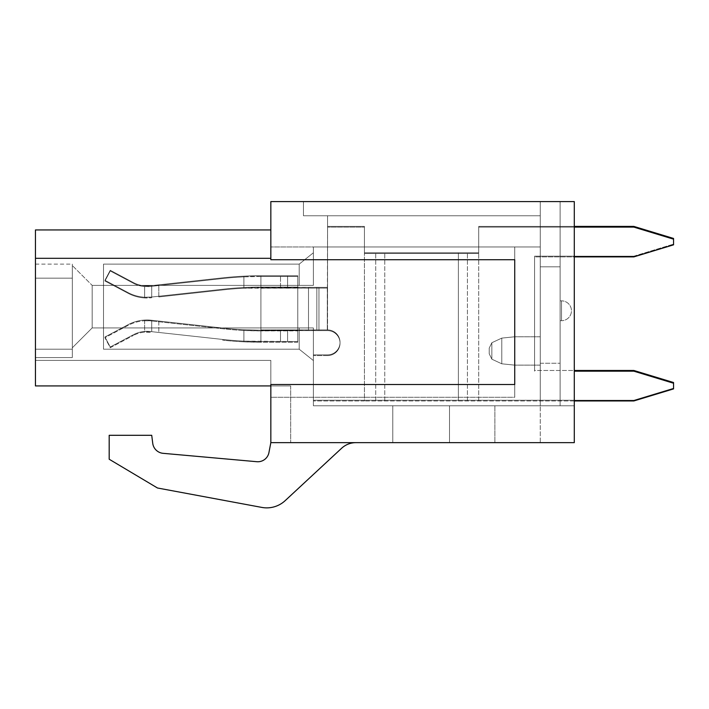 <?xml version="1.0" encoding="UTF-8"?>
<svg xmlns="http://www.w3.org/2000/svg" width="709" height="709" viewBox="0 0 709 709"><rect width="100%" height="100%" fill="white"/><g stroke="black" fill="none" stroke-linecap="round" stroke-linejoin="round"><path stroke-width="0.53" stroke-dasharray="3.54 2.66" d="M574.29 400.957L364.426 400.957L633.846 400.957L673.55 388.904L673.55 382.523L673.55 388.195L673.55 382.523L673.55 388.195L673.55 382.523L673.55 388.195L633.846 400.248L673.55 388.195L633.846 400.248L673.55 388.195L633.846 400.248L673.55 388.195L633.846 400.248L313.378 400.248L633.846 400.248L313.378 400.248L633.846 400.248L364.426 400.248L633.846 400.248L478.717 400.248L633.846 400.248L673.55 388.195L673.55 382.523L633.846 370.47L534.586 370.47L534.586 256.179L534.586 370.47L534.586 256.179L534.586 370.47L534.586 256.179L534.586 370.47L534.586 256.179L534.586 370.47L633.846 370.47L574.29 370.47M633.846 256.179L534.586 256.179L633.846 256.179L534.586 256.179L633.846 256.179L534.586 256.179L633.846 256.179L534.586 256.179L633.846 256.179L673.55 244.126L633.846 256.179M574.29 226.401L478.717 226.401L633.846 226.401L673.55 238.454L633.846 226.401L478.717 226.401L633.846 226.401L673.55 238.454L633.846 226.401L478.717 226.401L633.846 226.401L673.55 238.454L633.846 226.401L478.717 226.401L633.846 226.401L673.55 238.454L673.55 244.835L633.846 256.888L534.586 256.888L534.586 371.179L534.586 256.888L574.29 256.888M478.717 226.401L478.717 252.776L364.426 252.776L478.717 252.776L364.426 252.776L478.717 252.776L364.426 252.776L478.717 252.776L364.426 252.776L478.717 252.776L478.717 226.401M223.831 289.112A340.32 340.32 0 0 1 260.912 287.092L260.912 341.543L243.896 341.126L243.896 329.774L243.896 341.126A351.664 351.664 0 0 1 222.591 339.443L150.122 331.502L144.636 331.422A28.918 28.918 0 0 0 133.398 334.719A28.918 28.918 0 0 1 150.122 331.502L222.591 339.443L150.122 331.502L144.636 331.422A28.918 28.918 0 0 0 133.398 334.719L110.258 347.02L133.398 334.719A28.918 28.918 0 0 1 150.122 331.502L222.591 339.443A351.664 351.664 0 0 0 243.896 341.126L260.912 341.543L260.912 330.199L243.896 329.774L243.896 341.126A351.664 351.664 0 0 1 222.591 339.443L150.122 331.502L144.636 331.422A28.918 28.918 0 0 0 133.398 334.719L110.258 347.02L133.398 334.719A28.918 28.918 0 0 1 150.122 331.502L222.591 339.443L150.122 331.502L144.636 331.422A28.918 28.918 0 0 0 133.398 334.719L110.258 347.02L133.398 334.719A28.918 28.918 0 0 1 150.122 331.502L222.591 339.443A351.664 351.664 0 0 0 243.896 341.126L297.78 341.543L297.78 329.915L327.301 329.915L260.912 330.199A340.32 340.32 0 0 1 223.831 328.17L151.726 320.264L151.726 331.679L151.726 320.264L151.726 331.679L151.726 320.264L144.636 320.051L144.636 331.422L144.636 320.051A40.262 40.262 0 0 0 128.072 324.695A40.262 40.262 0 0 1 151.363 320.229L223.831 328.17A340.32 340.32 0 0 0 243.896 329.774L243.896 341.126L260.912 341.543A351.664 351.664 0 0 1 222.591 339.443A351.664 351.664 0 0 0 260.912 341.543L260.912 330.199L260.912 341.543L297.78 341.543L260.912 341.543L260.912 330.199L243.896 329.774A340.32 340.32 0 0 1 223.831 328.17L151.726 320.264L144.636 320.051A40.262 40.262 0 0 0 128.072 324.695A40.262 40.262 0 0 1 151.363 320.229L223.831 328.17L151.726 320.264L144.636 320.051A40.262 40.262 0 0 0 128.072 324.695A40.262 40.262 0 0 1 151.363 320.229L223.831 328.17A340.32 340.32 0 0 0 243.896 329.774L260.912 330.199L260.912 287.375L260.912 330.199L297.78 330.199L297.78 341.543L297.78 329.915L260.912 329.915L260.912 287.375L260.912 330.199A340.32 340.32 0 0 1 223.831 328.17L151.726 320.264L144.636 320.051A40.262 40.262 0 0 0 128.072 324.695A40.262 40.262 0 0 1 151.363 320.229L223.831 328.17A340.32 340.32 0 0 0 243.896 329.774L260.912 330.199L260.912 341.543L297.78 341.543L260.912 341.543A351.664 351.664 0 0 1 222.591 339.443A351.664 351.664 0 0 0 260.912 341.543L260.912 330.199L297.78 330.199L260.912 329.915L260.912 275.748L260.912 287.092L287.606 287.092L287.606 275.748L297.78 275.748L260.912 275.748L297.78 275.748L260.912 275.748L260.912 287.375L260.912 275.748L297.78 275.748L260.912 275.748L260.912 287.092L287.606 287.092L287.606 275.748L297.78 275.748L260.912 275.748L287.606 275.748L260.912 275.748L260.912 287.375L260.912 275.748L243.896 276.156A351.664 351.664 0 0 0 222.591 277.839A351.664 351.664 0 0 1 260.912 275.748L243.896 276.156A351.664 351.664 0 0 0 222.591 277.839L150.122 285.78A28.918 28.918 0 0 1 133.398 282.572A28.918 28.918 0 0 0 144.636 285.86L150.122 285.78A28.918 28.918 0 0 1 133.398 282.572L110.258 270.271L133.398 282.572A28.918 28.918 0 0 0 144.636 285.86L150.122 285.78A28.918 28.918 0 0 1 133.398 282.572L110.258 270.271L133.398 282.572A28.918 28.918 0 0 0 144.636 285.86L150.122 285.78A28.918 28.918 0 0 1 133.398 282.572L110.258 270.271L133.398 282.572A28.918 28.918 0 0 0 144.636 285.86L150.122 285.78L222.591 277.839A351.664 351.664 0 0 1 260.912 275.748L243.896 276.156A351.664 351.664 0 0 0 222.591 277.839L150.122 285.78L222.591 277.839A351.664 351.664 0 0 1 260.912 275.748L243.896 276.156A351.664 351.664 0 0 0 222.591 277.839L150.122 285.78L222.591 277.839A351.664 351.664 0 0 1 260.912 275.748L260.912 287.092L287.606 287.092L287.606 275.748L287.606 287.092L297.78 287.092L260.912 287.375L297.78 287.375L297.78 275.748L297.78 287.092L243.896 287.517A340.32 340.32 0 0 0 223.831 289.112L151.363 297.062A40.262 40.262 0 0 1 128.072 292.587L104.932 280.285L110.258 270.271L133.398 282.572L110.258 270.271L104.932 280.285L110.258 270.271L104.932 280.285L110.258 270.271L104.932 280.285L110.258 270.271L104.932 280.285L128.072 292.587A40.262 40.262 0 0 0 144.636 297.231L151.363 297.062A40.262 40.262 0 0 1 128.072 292.587A40.262 40.262 0 0 0 144.636 297.231L151.363 297.062A40.262 40.262 0 0 1 128.072 292.587A40.262 40.262 0 0 0 144.636 297.231L151.363 297.062A40.262 40.262 0 0 1 128.072 292.587A40.262 40.262 0 0 0 144.636 297.231L151.363 297.062L223.831 289.112A340.32 340.32 0 0 1 260.912 287.092L243.896 287.517L243.896 276.156L243.896 287.517A340.32 340.32 0 0 0 223.831 289.112L151.363 297.062L223.831 289.112A340.32 340.32 0 0 1 260.912 287.092L243.896 287.517A340.32 340.32 0 0 0 223.831 289.112L151.363 297.062L223.831 289.112A340.32 340.32 0 0 1 260.912 287.092L318.953 287.375L318.953 329.915L318.953 287.375L318.953 329.915L318.953 287.375L327.301 287.375L297.78 287.375L297.78 275.748L297.78 287.375L297.78 275.748L297.78 287.092L243.896 287.517L243.896 276.156L243.896 287.517A340.32 340.32 0 0 0 223.831 289.112L151.363 297.062L223.831 289.112M327.558 287.375L327.558 226.401L327.558 287.375L297.78 287.375L327.301 287.375L297.78 287.375L297.78 275.748L297.78 287.375L260.912 287.375L297.78 287.375L297.78 329.915L260.912 329.915L308.495 329.915L297.78 329.915L297.78 341.543L297.78 329.915L308.495 329.915L297.78 329.915L297.78 341.543L260.912 341.543L297.78 341.543L297.78 287.375L260.912 287.375L297.78 287.375L297.78 329.915L297.78 287.375L260.912 287.375L297.78 287.375L297.78 329.915L297.78 287.375L260.912 287.375L297.78 287.375L297.78 329.915L297.78 287.375L308.495 287.375L297.78 287.375L308.495 287.375L308.495 329.915L316.843 329.915L308.495 329.915L316.843 329.915L308.495 329.915L308.495 287.375L308.495 329.915L308.495 287.375L316.843 287.375L308.495 287.375L316.843 287.375L316.843 329.915L327.558 329.915L316.843 329.915L327.558 329.915L316.843 329.915L316.843 287.375L316.843 329.915L316.843 287.375L327.558 287.375L327.301 329.915L327.558 226.401L364.426 226.401L364.426 400.248L313.378 400.248L313.378 354.872L327.558 354.872A12.478 12.478 0 0 0 340.036 342.394A12.478 12.478 0 0 0 327.558 329.915A12.478 12.478 0 0 1 340.036 342.394A12.478 12.478 0 0 1 327.558 354.872A12.478 12.478 0 0 0 340.036 342.394A12.478 12.478 0 0 0 327.558 329.915A12.478 12.478 0 0 1 340.036 342.394A12.478 12.478 0 0 1 327.558 354.872A12.478 12.478 0 0 0 340.036 342.394A12.478 12.478 0 0 0 327.558 329.915A12.478 12.478 0 0 1 340.036 342.394A12.478 12.478 0 0 1 327.558 354.872A12.478 12.478 0 0 0 340.036 342.394A12.478 12.478 0 0 0 327.558 329.915A12.478 12.478 0 0 1 340.036 342.394A12.478 12.478 0 0 1 327.558 354.872L313.378 354.872L327.558 354.872L313.378 354.872L327.558 354.872L313.378 354.872L327.558 354.872L313.378 354.872L313.378 400.248L313.378 354.872L313.378 400.248L364.426 400.248L313.378 400.248L313.378 354.872L313.378 400.248L478.717 400.248L458.386 400.248L458.386 252.776L458.386 400.248L458.386 252.776L458.386 400.248L364.426 400.248L364.426 226.401L364.426 252.776L364.426 226.401L364.426 252.776L364.426 226.401L364.426 252.776L364.426 226.401L327.558 226.401L327.558 287.375L327.558 226.401L364.426 226.401L327.558 226.401L327.558 287.375L316.843 287.375L327.558 287.375L327.558 226.401L364.426 226.401L327.558 226.401L327.558 287.375M104.932 337.005L110.258 347.02L133.398 334.719L110.258 347.02L104.932 337.005L128.072 324.695L104.932 337.005L110.258 347.02L104.932 337.005L128.072 324.695L104.932 337.005L110.258 347.02L104.932 337.005L128.072 324.695L104.932 337.005L110.258 347.02L104.932 337.005L128.072 324.695L104.932 337.005M673.55 382.523L633.846 370.47L673.55 382.523M287.606 330.199L260.912 330.199A340.32 340.32 0 0 1 223.831 328.17A340.32 340.32 0 0 0 260.912 330.199L260.912 341.543L297.78 341.543L297.78 330.199L260.912 330.199L297.78 330.199L260.912 330.199L280.516 330.199L280.516 341.543L280.516 330.199L280.516 341.543L280.516 330.199L297.78 330.199L287.606 330.199L287.606 341.543L287.606 330.199M574.29 371.179L633.846 371.179L673.55 383.232M574.29 227.11L478.717 227.11L478.717 253.485L364.426 253.485L478.717 253.485L478.717 227.11L633.846 227.11L673.55 239.163M364.426 400.957L313.378 400.957L364.426 400.957L364.426 253.485L364.426 400.957M243.896 288.226L243.896 276.864L260.912 276.457L297.78 276.457L297.78 288.084L327.558 288.084L327.558 227.11L327.558 288.084L243.896 288.226A340.32 340.32 0 0 0 223.831 289.821A340.32 340.32 0 0 1 260.912 287.801L260.912 342.252L243.896 341.835L243.896 330.483A340.32 340.32 0 0 1 223.831 328.879L151.726 320.973L151.726 332.388L144.636 332.131A28.918 28.918 0 0 0 133.398 335.428A28.918 28.918 0 0 1 150.122 332.211L151.726 332.388M243.896 276.864A351.664 351.664 0 0 0 222.591 278.548L150.122 286.489A28.918 28.918 0 0 1 133.398 283.281A28.918 28.918 0 0 0 144.636 286.569L150.122 286.489L222.591 278.548A351.664 351.664 0 0 1 260.912 276.457L260.912 330.908L243.896 330.483M144.636 297.94A40.262 40.262 0 0 1 128.072 293.296L104.932 280.994L110.258 270.98L133.398 283.281L110.258 270.98L104.932 280.994L128.072 293.296A40.262 40.262 0 0 0 151.363 297.771L144.636 297.94L144.636 286.569M158.816 296.947L223.831 289.821L158.816 296.947L158.816 285.541M144.636 320.76L151.363 320.938A40.262 40.262 0 0 0 128.072 325.404L104.932 337.714L110.258 347.729L133.398 335.428L110.258 347.729L104.932 337.714L128.072 325.404A40.262 40.262 0 0 1 144.636 320.76L144.636 332.131M243.896 341.835A351.664 351.664 0 0 1 222.591 340.152A351.664 351.664 0 0 0 260.912 342.252L297.78 342.252L297.78 330.624L260.912 330.908L297.78 330.908L297.78 342.252L260.912 342.252L260.912 330.908A340.32 340.32 0 0 1 223.831 328.879L151.726 320.973M287.606 287.801L297.78 287.801L297.78 276.457L260.912 276.457L260.912 287.801L287.606 287.801L287.606 276.457M327.558 355.581A12.478 12.478 0 0 0 340.036 343.103A12.478 12.478 0 0 0 327.558 330.624L260.912 330.624L327.558 330.624A12.478 12.478 0 0 1 340.036 343.103A12.478 12.478 0 0 1 327.558 355.581L313.378 355.581L327.558 355.581M313.378 400.957L313.378 355.581L313.378 400.957M364.426 227.11L364.426 253.485L364.426 227.11L327.558 227.11L364.426 227.11M151.726 285.612L222.591 277.839L151.726 285.612L151.726 297.018L151.726 285.612M313.378 400.248L313.378 354.872L313.378 400.248M327.558 226.401L364.426 226.401L327.558 226.401M103.514 327.93L313.378 327.93L299.198 327.93L299.198 349.2L103.514 349.2L299.198 349.2L313.378 360.544L313.378 327.93L313.378 405.778L313.378 327.93L103.514 327.93L313.378 327.93L299.198 327.93L299.198 349.2L313.378 360.544L313.378 405.778L313.378 327.93L103.514 327.93L313.378 327.93L313.378 360.544L299.198 349.2L313.378 360.544L299.198 349.2L299.198 327.93L299.198 349.2L313.378 360.544L313.378 327.93L103.514 327.93L313.378 327.93L313.378 405.778L313.378 360.544L299.198 349.2L103.514 349.2L103.514 327.93L313.378 327.93L313.378 405.778L313.378 327.93L313.378 405.778L313.378 360.544L299.198 349.2L103.514 349.2L103.514 264.12L299.198 264.12L299.198 285.39L103.514 285.39L313.378 285.39L299.198 285.39L299.198 264.12L313.378 252.776L313.378 246.962L313.378 285.39L313.378 252.776L299.198 264.12L103.514 264.12L299.198 264.12L103.514 264.12L299.198 264.12L103.514 264.12L299.198 264.12L299.198 285.39L103.514 285.39L313.378 285.39L92.17 285.39L103.514 285.39L92.17 285.39L103.514 285.39L103.514 327.93L103.514 285.39L92.17 285.39L72.318 265.538L72.318 347.782L72.318 265.538L72.318 347.782L72.318 265.538L92.17 285.39L72.318 265.538L72.318 347.782L72.318 265.538L72.318 347.782L72.318 265.538L92.17 285.39L72.318 265.538L72.318 347.782L92.17 327.93L103.514 327.93L103.514 264.12L103.514 349.2L103.514 264.12L103.514 349.2L103.514 285.39L103.514 327.93L92.17 327.93L103.514 327.93L103.514 264.12L103.514 349.2L103.514 264.12L103.514 349.2L103.514 285.39L103.514 327.93L92.17 327.93L92.17 285.39L92.17 327.93L92.17 285.39L92.17 327.93L92.17 285.39L92.17 327.93L92.17 285.39L92.17 327.93L92.17 285.39L92.17 327.93L103.514 327.93L103.514 264.12L299.198 264.12L313.378 252.776L313.378 246.962L540.258 246.962L327.558 246.962L540.258 246.962L540.258 215.766L303.452 215.766L540.258 215.766L303.452 215.766L303.452 201.586L540.258 201.586L303.452 201.586L540.258 201.586L303.452 201.586L540.258 201.586L303.452 201.586L540.258 201.586L303.452 201.586L540.258 201.586L540.258 405.778L494.882 405.778L574.29 405.778L574.29 201.586L574.29 442.646L270.838 442.646L290.69 442.646L270.838 442.646L268.933 452.59A11.282 11.282 0 0 1 256.844 461.71L163.114 453.326A11.486 11.486 0 0 1 152.736 443.32L151.726 435.299L109.186 435.299L109.186 459.228L157.478 487.996L261.825 507.414A27.031 27.031 0 0 0 285.16 500.651L341.623 448.256A21.022 21.022 0 0 1 355.918 442.646L270.838 442.646L355.918 442.646A21.022 21.022 0 0 0 341.623 448.256L285.16 500.651A27.031 27.031 0 0 1 261.825 507.414L157.478 487.996L109.186 459.228L109.186 435.299L151.726 435.299L152.736 443.32A11.486 11.486 0 0 0 163.114 453.326L256.844 461.71A11.282 11.282 0 0 0 268.933 452.59L270.838 442.646L270.838 360.402L35.45 360.402L35.45 385.926L35.45 229.946L35.45 258.306L35.45 229.946L35.45 258.306L35.45 229.946L35.45 258.306L35.45 229.946L35.45 258.306L35.45 229.946L270.838 229.946L270.838 258.306L35.45 258.306L270.838 258.306L270.838 229.946L270.838 258.306L35.45 258.306L270.838 258.306L270.838 229.946L270.838 258.306L35.45 258.306L270.838 258.306L270.838 229.946L270.838 258.306L35.45 258.306L270.838 258.306L270.838 229.946L270.838 258.306L35.45 258.306L270.838 258.306L270.838 246.962L270.838 258.306L35.45 258.306M299.198 285.39L103.514 285.39L313.378 285.39L313.378 246.962L540.258 246.962L540.258 405.778L540.258 246.962L327.558 246.962L540.258 246.962L540.258 405.778L540.258 246.962L313.378 246.962L540.258 246.962L327.558 246.962L540.258 246.962L540.258 405.778L313.378 405.778L540.258 405.778L313.378 405.778L540.258 405.778L313.378 405.778L540.258 405.778L313.378 405.778L540.258 405.778L313.378 405.778L540.258 405.778L540.258 246.962L313.378 246.962L540.258 246.962L313.378 246.962L313.378 252.776L299.198 264.12L299.198 285.39L313.378 285.39L313.378 252.776L299.198 264.12L313.378 252.776L313.378 285.39L299.198 285.39L299.198 264.12L103.514 264.12L299.198 264.12L313.378 252.776L313.378 246.962L313.378 285.39L103.514 285.39L313.378 285.39L313.378 246.962L313.378 285.39L313.378 252.776L299.198 264.12L313.378 252.776L313.378 246.962L540.258 246.962L327.558 246.962L327.558 215.766L540.258 215.766L540.258 201.586L574.29 201.586L574.29 405.778L574.29 201.586L574.29 405.778L574.29 201.586L574.29 405.778L574.29 201.586L574.29 405.778L574.29 201.586L574.29 405.778L574.29 201.586L574.29 405.778L540.258 405.778L540.258 442.646L494.882 442.646L540.258 442.646L494.882 442.646L540.258 442.646L494.882 442.646L540.258 442.646L494.882 442.646L540.258 442.646L494.882 442.646L540.258 442.646L540.258 201.586L574.29 201.586L270.838 201.586L270.838 259.724L270.838 246.962L270.838 259.724L514.734 259.724L514.734 246.962L514.734 397.27L514.734 384.508L514.734 397.27L270.838 397.27L270.838 384.508L270.838 397.27L270.838 385.926L35.45 385.926L35.45 360.402L35.45 385.926L35.45 360.402L35.45 385.926L35.45 360.402L35.45 385.926L35.45 360.402L35.45 385.926L35.45 360.402L270.838 360.402L270.838 385.926L35.45 385.926L290.69 385.926L270.838 385.926L270.838 360.402L35.45 360.402L270.838 360.402L270.838 385.926L35.45 385.926L290.69 385.926L270.838 385.926L270.838 360.402L35.45 360.402L270.838 360.402L270.838 442.646L270.838 385.926L270.838 397.27L514.734 397.27L514.734 246.962L270.838 246.962L514.734 246.962L514.734 259.724M392.786 405.778L392.786 442.646L449.506 442.646L392.786 442.646L449.506 442.646L392.786 442.646L449.506 442.646L392.786 442.646L449.506 442.646L392.786 442.646L449.506 442.646L392.786 442.646L392.786 405.778L449.506 405.778L449.506 442.646L449.506 405.778L392.786 405.778L449.506 405.778L392.786 405.778L449.506 405.778L392.786 405.778L449.506 405.778L392.786 405.778L449.506 405.778L392.786 405.778L392.786 442.646L392.786 405.778M72.318 349.2L72.318 264.12L72.318 357.566L72.318 349.2L35.45 349.2L35.45 264.12L35.45 357.566L35.45 264.12L35.45 357.566L35.45 278.158L35.45 357.566L35.45 349.2L72.318 349.2L35.45 349.2L72.318 349.2L72.318 278.158L35.45 278.158L72.318 278.158L72.318 357.566L35.45 357.566L72.318 357.566L72.318 349.2L35.45 349.2L72.318 349.2L35.45 349.2L72.318 349.2L72.318 264.12L72.318 349.2L72.318 278.158L35.45 278.158L72.318 278.158L72.318 357.566L72.318 349.2L35.45 349.2L72.318 349.2L35.45 349.2L72.318 349.2L72.318 264.12L72.318 349.2L72.318 278.158L35.45 278.158L72.318 278.158L72.318 357.566L35.45 357.566L72.318 357.566L72.318 349.2L35.45 349.2M494.882 405.778L494.882 442.646L494.882 405.778M327.558 246.962L327.558 215.766L540.258 215.766L540.258 201.586L303.452 201.586L303.452 215.766L540.258 215.766L303.452 215.766L303.452 201.586L303.452 215.766L540.258 215.766L540.258 201.586L574.29 201.586L560.11 201.586L560.11 405.778L560.11 201.586L574.29 201.586L560.11 201.586L560.11 405.778L574.29 405.778L540.258 405.778L540.258 201.586L540.258 266.814L540.258 201.586L540.258 266.814L560.11 266.814L560.11 201.586L560.11 405.778L560.11 201.586L560.11 266.814L560.11 201.586L574.29 201.586L540.258 201.586L540.258 405.778L540.258 201.586L560.11 201.586L560.11 405.778L574.29 405.778L540.258 405.778L540.258 336.775L540.258 365.135L540.258 336.775L514.734 336.775L514.734 365.135L514.734 336.775L514.734 365.135L514.734 336.775L501.786 338.104L491.851 342.722L489.21 348.119L489.21 353.791L489.21 348.119L489.21 353.791L489.21 348.119L489.21 353.791L489.21 348.119L489.21 353.791L489.21 348.119L489.21 353.791L489.21 348.119L489.21 353.791L489.21 348.119L489.21 353.791L489.21 348.119L489.21 353.791L489.21 348.119L489.21 353.791L489.21 348.119L489.21 353.791L489.21 348.119L491.851 342.722L489.21 348.119L491.851 342.722L489.21 348.119L491.851 342.722L489.21 348.119L491.851 342.722L489.21 348.119L491.851 342.722L491.851 359.188L491.851 342.722L491.851 359.188L491.851 342.722L491.851 359.188L491.851 342.722L491.851 359.188L491.851 342.722L491.851 359.188L491.851 342.722L491.851 359.188L491.851 342.722L491.851 359.188L491.851 342.722L491.851 359.188L491.851 342.722L491.851 359.188L491.851 342.722L491.851 359.188L491.851 342.722L501.786 338.104L501.786 363.806L501.786 338.104L501.786 363.806L501.786 338.104L501.786 363.806L501.786 338.104L491.851 342.722L501.786 338.104L501.786 363.806L501.786 338.104L491.851 342.722L501.786 338.104L501.786 363.806L501.786 338.104L501.786 363.806L501.786 338.104L491.851 342.722L501.786 338.104L501.786 363.806L501.786 338.104L501.786 363.806L501.786 338.104L491.851 342.722L501.786 338.104L501.786 363.806L501.786 338.104L501.786 363.806L501.786 338.104L514.734 336.775L501.786 338.104L514.734 336.775L514.734 365.135L514.734 336.775L514.734 365.135L514.734 336.775L501.786 338.104L514.734 336.775L514.734 365.135L514.734 336.775L514.734 365.135L514.734 336.775L501.786 338.104L514.734 336.775L514.734 365.135L514.734 336.775L514.734 365.135L514.734 336.775L501.786 338.104L514.734 336.775L514.734 365.135L514.734 336.775L514.734 365.135L514.734 336.775L540.258 336.775L540.258 405.778L540.258 201.586L574.29 201.586L540.258 201.586L574.29 201.586L560.11 201.586L560.11 266.814L540.258 266.814L540.258 201.586L560.11 201.586L560.11 405.778L560.11 201.586L574.29 201.586L540.258 201.586L560.11 201.586L560.11 405.778L574.29 405.778L560.11 405.778L560.11 363.238L560.11 405.778L574.29 405.778L560.11 405.778L560.11 201.586L540.258 201.586L560.11 201.586L540.258 201.586L540.258 215.766L303.452 215.766L540.258 215.766L327.558 215.766L327.558 246.962L327.558 215.766L327.558 246.962L327.558 215.766L327.558 246.962L327.558 215.766L540.258 215.766L540.258 201.586L540.258 215.766L303.452 215.766L303.452 201.586L303.452 215.766L303.452 201.586L303.452 215.766L540.258 215.766L540.258 201.586L540.258 405.778L574.29 405.778L540.258 405.778L560.11 405.778L540.258 405.778L560.11 405.778L540.258 405.778L560.11 405.778L540.258 405.778L560.11 405.778L540.258 405.778L540.258 215.766L540.258 246.962L327.558 246.962L327.558 215.766L327.558 246.962M449.506 405.778L449.506 442.646L449.506 405.778M270.838 385.926L270.838 360.402L270.838 385.926L35.45 385.926L270.838 385.926L35.45 385.926L270.838 385.926L270.838 360.402L270.838 385.926L35.45 385.926L270.838 385.926L270.838 442.646L268.933 452.59A11.282 11.282 0 0 1 256.844 461.71L163.114 453.326A11.486 11.486 0 0 1 152.736 443.32L151.726 435.299L109.186 435.299L109.186 459.228L157.478 487.996L261.825 507.414A27.031 27.031 0 0 0 285.16 500.651M299.198 349.2L103.514 349.2L299.198 349.2L103.514 349.2L299.198 349.2L103.514 349.2L299.198 349.2L313.378 360.544L299.198 349.2L299.198 327.93M290.69 385.926L290.69 442.646L290.69 385.926M270.838 360.402L35.45 360.402L270.838 360.402M72.318 347.782L92.17 327.93L72.318 347.782L92.17 327.93L72.318 347.782L72.318 265.538M514.734 384.508L270.838 384.508L270.838 442.646M72.318 278.158L35.45 278.158L72.318 278.158M103.514 285.39L313.378 285.39L313.378 252.776L299.198 264.12M313.378 246.962L540.258 246.962L313.378 246.962M270.838 258.306L270.838 229.946L35.45 229.946M303.452 215.766L303.452 201.586L303.452 215.766M560.11 300.846L561.528 300.846L561.528 320.698L561.528 300.846L561.528 320.698L561.528 300.846L561.528 320.698L561.528 300.846L561.528 320.698L561.528 300.846L561.528 320.698L561.528 300.846L560.11 300.846L560.11 320.698L560.11 300.846L560.11 320.698L560.11 300.846L560.11 320.698L560.11 300.846L561.528 300.846L560.11 300.846L560.11 320.698L560.11 300.846L560.11 320.698L560.11 300.846L561.528 300.846A9.926 9.926 0 0 1 571.454 310.772A9.926 9.926 0 0 1 561.528 320.698A9.926 9.926 0 0 0 571.454 310.772A9.926 9.926 0 0 0 561.528 300.846A9.926 9.926 0 0 1 571.454 310.772A9.926 9.926 0 0 1 561.528 320.698A9.926 9.926 0 0 0 571.454 310.772A9.926 9.926 0 0 0 561.528 300.846A9.926 9.926 0 0 1 571.454 310.772A9.926 9.926 0 0 1 561.528 320.698L560.11 320.698M540.258 363.238L560.11 363.238L540.258 363.238M540.258 266.814L560.11 266.814L540.258 266.814M540.258 336.775L514.734 336.775L540.258 336.775M478.717 400.248L478.717 252.776L478.717 400.248M375.717 400.248L375.717 252.776L375.717 400.248M158.816 321.044L158.816 332.459L158.816 321.044M144.636 297.231L144.636 285.86L144.636 297.231M158.816 296.238L158.816 284.832L158.816 296.238M280.516 287.092L280.516 275.748L280.516 287.092M467.426 400.248L467.426 252.776L467.426 400.248M384.757 400.248L384.757 252.776L384.757 400.248M478.717 400.957L478.717 253.485L478.717 400.957M297.78 288.084L260.912 288.084L297.78 288.084L297.78 330.624L297.78 288.084M327.558 288.084L327.558 330.624L327.558 288.084M375.717 400.957L375.717 253.485M458.386 400.957L458.386 253.485M158.816 321.753L158.816 333.168M280.516 330.908L280.516 342.252M287.606 330.908L287.606 342.252M151.726 297.727L151.726 286.321M280.516 287.801L280.516 276.457M327.301 288.084L327.301 330.624M318.953 288.084L318.953 330.624M316.843 288.084L316.843 330.624M467.426 400.957L467.426 253.485M384.757 400.957L384.757 253.485M308.495 288.084L308.495 330.624M35.45 264.12L72.318 264.12M540.258 365.135L514.734 365.135L540.258 365.135L514.734 365.135L501.786 363.806L514.734 365.135L501.786 363.806L514.734 365.135L501.786 363.806L514.734 365.135L501.786 363.806L514.734 365.135L501.786 363.806L514.734 365.135L540.258 365.135M491.851 359.188L501.786 363.806L491.851 359.188L489.21 353.791L491.851 359.188L501.786 363.806L491.851 359.188L489.21 353.791L491.851 359.188L501.786 363.806L491.851 359.188L489.21 353.791L491.851 359.188L501.786 363.806L491.851 359.188L489.21 353.791L491.851 359.188L501.786 363.806L491.851 359.188L489.21 353.791L491.851 359.188"/><path stroke-width="1.06" d="M574.29 400.957L633.846 400.957L673.55 388.904L673.55 383.232L633.846 371.179L574.29 371.179M574.29 227.11L633.846 227.11L673.55 239.163L673.55 244.835L633.846 256.888L574.29 256.888M673.55 383.232L673.55 382.523L633.846 370.47L574.29 370.47M574.29 226.401L633.846 226.401L673.55 238.454L673.55 239.163M270.838 258.306L35.45 258.306L35.45 385.926L270.838 385.926M35.45 258.306L35.45 229.946L270.838 229.946M341.623 448.256A21.022 21.022 0 0 1 355.918 442.646A21.022 21.022 0 0 0 341.623 448.256L285.16 500.651L341.623 448.256M514.734 259.724L514.734 384.508L514.734 259.724L270.838 259.724L270.838 201.586L574.29 201.586L574.29 442.646L270.838 442.646L268.933 452.59A11.282 11.282 0 0 1 256.844 461.71L163.114 453.326A11.486 11.486 0 0 1 152.736 443.32L151.726 435.299L109.186 435.299L109.186 459.228L157.478 487.996L261.825 507.414A27.031 27.031 0 0 0 285.16 500.651M270.838 442.646L270.838 384.508L514.734 384.508"/></g></svg>

